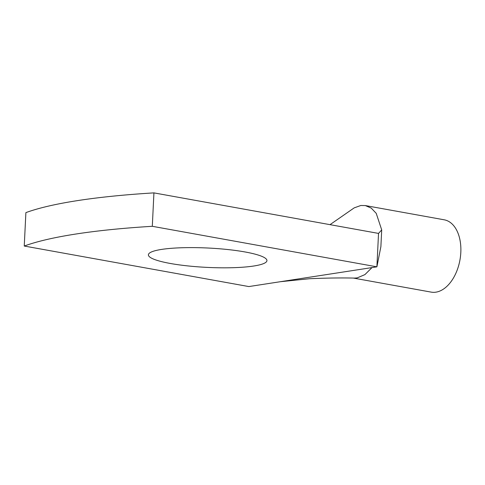 <?xml version="1.0" encoding="UTF-8"?>
<svg xmlns="http://www.w3.org/2000/svg" width="485" height="485" viewBox="0 0 485 485"><rect width="100%" height="100%" fill="white"/><g stroke="black" fill="none" stroke-linecap="round" stroke-linejoin="round"><path stroke-width="0.73" d="M152.302 226.301L376.893 266.829L248.841 286.568L24.25 246.04L25.887 212.624A339.1 55.381 2.8 0 1 153.933 192.885L152.302 226.301A339.1 55.381 2.8 0 0 24.25 246.04M330.012 224.658L354.189 207.877L360.816 205.488L365.326 205.567L371.261 208.12L376.221 213.333L381.707 229.902L380.889 246.61L376.893 266.829L378.53 233.412L153.933 192.885M170.32 263.47A59.34 9.694 2.8 0 1 148.392 254.813A59.34 9.694 2.8 0 1 182.39 247.732A59.34 9.694 2.8 0 1 245.016 251.957A59.34 9.694 2.8 0 1 266.938 260.615A59.34 9.694 2.8 0 1 232.945 267.696A59.34 9.694 2.8 0 1 170.32 263.47M381.707 229.902L378.53 233.412M280.245 281.724L309.575 278.717C326.841 277.978 341.846 277.766 354.59 278.099L357.16 277.905L364.914 274.613L372.001 267.581M365.551 205.61L444.23 219.808A36.739 22.613 100.2 0 1 457.143 270.187A36.739 22.613 100.2 0 1 431.183 292.115L353.419 278.081"/></g></svg>
